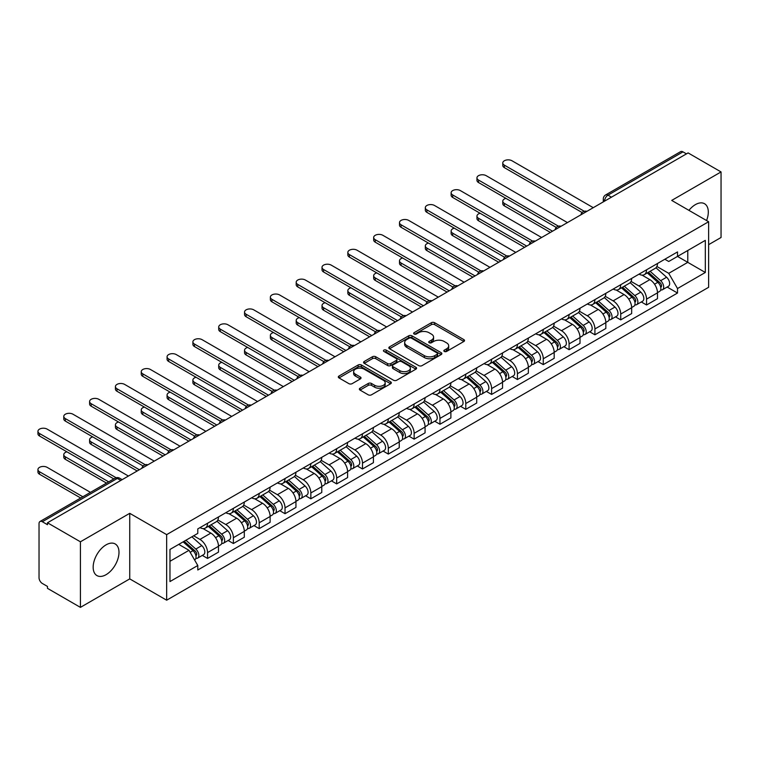 <?xml version="1.0" encoding="UTF-8"?>
<svg xmlns="http://www.w3.org/2000/svg" width="759" height="759" viewBox="0 0 759 759"><rect width="100%" height="100%" fill="white"/><g stroke="black" fill="none" stroke-linecap="round" stroke-linejoin="round"><path stroke-width="1.14" d="M444.319 351.445A1.613 0.93 0 0 0 446.586 351.445L463.853 341.484A2.296 1.328 0 0 0 464.527 340.544A2.296 1.328 0 0 0 463.853 339.605L434.603 322.717A2.296 1.328 0 0 0 431.359 322.717L414.091 332.689A1.613 0.93 0 0 0 413.627 333.343A1.613 0.93 0 0 0 414.091 333.998A1.613 0.93 0 0 0 416.368 333.998L418.598 332.708A7.353 4.241 0 0 1 429.006 332.708L431.435 334.121A7.353 4.241 0 0 1 433.588 337.119A7.353 4.241 0 0 1 431.435 340.117L429.205 341.408A1.613 0.93 0 0 0 428.731 342.072A1.613 0.93 0 0 0 429.205 342.726A1.613 0.93 0 0 0 431.482 342.726L433.712 341.436A7.353 4.241 0 0 1 444.11 341.436L446.548 342.84A7.353 4.241 0 0 1 448.702 345.848A7.353 4.241 0 0 1 446.548 348.846L444.319 350.136A1.613 0.93 0 0 0 443.844 350.791A1.613 0.93 0 0 0 444.319 351.445L444.319 350.136M106.07 574.677A18.263 10.541 120 0 0 118.006 558.586A18.263 10.541 120 0 0 115.207 543.956A18.263 10.541 120 0 0 106.07 544.858A18.263 10.541 120 0 0 94.144 560.948A18.263 10.541 120 0 0 96.943 575.588A18.263 10.541 120 0 0 106.07 574.677M706.572 220.537A18.263 10.541 120 0 0 704.523 203.716A18.263 10.541 120 0 0 695.396 204.626A18.263 10.541 120 0 0 688.935 210.357M360.022 388.2A2.296 1.328 0 0 0 359.349 389.139A2.296 1.328 0 0 0 360.022 390.079L368.229 394.813A2.296 1.328 0 0 0 371.483 394.813L390.657 383.741A2.296 1.328 0 0 0 391.331 382.802A2.296 1.328 0 0 0 390.657 381.872L361.407 364.984A2.296 1.328 0 0 0 358.153 364.984L338.979 376.047A2.296 1.328 0 0 0 338.315 376.986A2.296 1.328 0 0 0 338.979 377.925L348.893 383.646A2.296 1.328 0 0 0 352.148 383.646L360.354 378.912A2.296 1.328 0 0 0 361.028 377.973A2.296 1.328 0 0 0 360.354 377.033L355.44 374.196A6.148 3.548 0 0 1 353.637 371.692A6.148 3.548 0 0 1 357.432 368.409A6.148 3.548 0 0 1 364.13 369.178L383.38 380.297A6.148 3.548 0 0 1 385.183 382.802A6.148 3.548 0 0 1 381.388 386.084A6.148 3.548 0 0 1 374.69 385.316L371.483 383.466A2.296 1.328 0 0 0 368.229 383.466L360.022 388.2L360.022 390.079M166.657 534.63L129.742 513.321L80.416 541.803L47.475 522.78L688.109 152.92L721.05 171.932L671.715 200.414L708.631 221.732L166.657 534.63L166.657 600.198L708.631 287.291L708.631 221.732M418.769 365.639A2.296 1.328 0 0 0 422.013 365.639L441.188 354.567A2.296 1.328 0 0 0 441.861 353.628A2.296 1.328 0 0 0 441.188 352.688L411.938 335.81A2.296 1.328 0 0 0 408.693 335.81L389.519 346.872A2.296 1.328 0 0 0 388.845 347.812A2.296 1.328 0 0 0 389.519 348.751L418.769 365.639M384.557 351.796A1.613 0.93 0 0 1 386.189 352.024L386.189 350.108L415.923 367.28A2.296 1.328 0 0 1 416.596 368.219A2.296 1.328 0 0 1 415.923 369.159L396.748 380.221A2.296 1.328 0 0 1 393.494 380.221L364.254 363.343L364.254 361.464A2.296 1.328 0 0 0 363.58 362.404A2.296 1.328 0 0 0 364.254 363.343M364.254 361.464L372.46 356.73A2.296 1.328 0 0 1 375.705 356.73L387.564 363.57A2.296 1.328 0 0 0 390.819 363.57L396.264 360.43A2.296 1.328 0 0 0 396.929 359.491A2.296 1.328 0 0 0 396.264 358.552L383.912 351.426A1.613 0.93 0 0 1 383.437 350.772A1.613 0.93 0 0 1 384.433 349.908A1.613 0.93 0 0 1 386.189 350.108M80.416 541.803L80.416 607.371L47.475 588.348L47.475 586.432L42.343 583.472A4.687 2.704 -120 0 1 39.032 577.741L39.032 523.644A4.687 2.704 -120 0 1 39.999 521.499L114.989 478.208A4.687 2.704 60 0 1 117.332 478.436L42.343 521.737A4.687 2.704 -120 0 0 39.999 521.499M708.631 244.664L721.05 237.501L721.05 171.932M80.416 607.371L129.742 578.889L166.657 600.198M47.475 522.78L47.475 524.697L42.343 521.737M611.46 197.169L607.987 195.158A4.687 2.704 60 0 0 605.644 194.93L680.633 151.629A4.687 2.704 60 0 1 682.977 151.866L607.987 195.158A4.687 2.704 120 0 0 604.676 200.898L604.676 201.088M686.449 153.868L682.977 151.866M646.554 269.806A10.768 6.214 60 0 1 644.325 274.635L655.254 268.325A10.768 6.214 -120 0 0 657.484 263.496M631.052 281.399L638.945 285.953A10.768 6.214 60 0 1 646.554 299.141L657.484 292.832A10.768 6.214 -120 0 0 649.865 279.644L642.048 275.128M657.484 292.832L657.484 298.666L646.554 304.976L641.317 301.949M644.325 274.635A10.768 6.214 60 0 1 639.031 274.151M646.554 299.141L646.554 304.976M620.729 284.71A10.768 6.214 60 0 1 618.5 289.549L629.429 283.24A10.768 6.214 -120 0 0 631.659 278.401M615.492 316.854L620.729 319.881L631.659 313.571L631.659 307.746A10.768 6.214 -120 0 0 624.04 294.558L616.223 290.042M618.5 289.549A10.768 6.214 60 0 1 613.206 289.056M605.227 296.304L613.12 300.868A10.768 6.214 60 0 1 620.729 314.055L620.729 319.881M594.914 299.625A10.768 6.214 60 0 1 592.675 304.454L603.604 298.145A10.768 6.214 -120 0 0 605.834 293.316M589.667 331.768L594.914 334.795L605.834 328.486L605.834 322.651A10.768 6.214 -120 0 0 598.225 309.463L590.398 304.947M592.675 304.454A10.768 6.214 60 0 1 587.381 303.97M579.402 311.218L587.295 315.772A10.768 6.214 60 0 1 594.914 328.96L594.914 334.795M569.089 314.53A10.768 6.214 60 0 1 566.859 319.368L577.779 313.059A10.768 6.214 -120 0 0 580.009 308.22M563.852 346.673L569.089 349.7L580.009 343.391L580.009 337.565A10.768 6.214 -120 0 0 572.4 324.378L564.573 319.862M566.859 319.368A10.768 6.214 60 0 1 561.556 318.875M553.577 326.123L561.47 330.687A10.768 6.214 60 0 1 569.089 343.874L569.089 349.7M543.264 329.444A10.768 6.214 60 0 1 541.034 334.273L551.954 327.964A10.768 6.214 -120 0 0 554.184 323.135M538.027 361.588L543.264 364.614L554.184 358.305L554.184 352.47A10.768 6.214 -120 0 0 546.575 339.282L538.748 334.766M541.034 334.273A10.768 6.214 60 0 1 535.731 333.789M527.752 341.038L535.645 345.592A10.768 6.214 60 0 1 543.264 358.779L543.264 364.614M517.439 344.349A10.768 6.214 60 0 1 515.209 349.187L526.129 342.878A10.768 6.214 -120 0 0 528.359 338.04M512.202 376.492L517.439 379.519L528.359 373.21L528.359 367.384A10.768 6.214 -120 0 0 520.75 354.197L512.932 349.681M515.209 349.187A10.768 6.214 60 0 1 509.906 348.694M501.936 355.943L509.82 360.506A10.768 6.214 60 0 1 517.439 373.694L517.439 379.519M491.614 359.263A10.768 6.214 60 0 1 489.384 364.092L500.304 357.783A10.768 6.214 -120 0 0 502.534 352.954M486.377 391.407L491.614 394.433L502.543 388.124L502.543 382.289A10.768 6.214 -120 0 0 494.925 369.102L487.107 364.586M489.384 364.092A10.768 6.214 60 0 1 484.081 363.608M476.111 370.857L483.995 375.411A10.768 6.214 60 0 1 491.614 388.599L491.614 394.433M465.789 374.168A10.768 6.214 60 0 1 463.559 379.007L474.489 372.697A10.768 6.214 -120 0 0 476.718 367.859M460.552 406.312L465.789 409.338L476.718 403.029L476.718 397.204A10.768 6.214 -120 0 0 469.1 384.016L461.282 379.5M463.559 379.007A10.768 6.214 60 0 1 458.256 378.513M450.286 385.762L458.17 390.316A10.768 6.214 60 0 1 465.789 403.513L465.789 409.338M439.964 389.073A10.768 6.214 60 0 1 437.734 393.912L448.664 387.602A10.768 6.214 -120 0 0 450.893 382.773M434.727 421.226L439.964 424.253L450.893 417.943L450.893 412.109A10.768 6.214 -120 0 0 443.275 398.921L435.457 394.405M437.734 393.912A10.768 6.214 60 0 1 432.431 393.428M424.461 400.676L432.355 405.23A10.768 6.214 60 0 1 439.964 418.418L439.964 424.253M414.139 403.987A10.768 6.214 60 0 1 411.909 408.816L422.839 402.517A10.768 6.214 -120 0 0 425.068 397.678M408.902 436.131L414.139 439.157L425.068 432.848L425.068 427.023A10.768 6.214 -120 0 0 417.45 413.835L409.632 409.319M411.909 408.816A10.768 6.214 60 0 1 406.606 408.333M398.636 415.581L406.53 420.135A10.768 6.214 60 0 1 414.139 433.332L414.139 439.157M388.314 418.892A10.768 6.214 60 0 1 386.084 423.731L397.014 417.422A10.768 6.214 -120 0 0 399.243 412.592M383.077 451.045L388.314 454.072L399.243 447.763L399.243 441.928A10.768 6.214 -120 0 0 391.625 428.74L383.807 424.224M386.084 423.731A10.768 6.214 60 0 1 380.781 423.247M372.811 430.495L380.705 435.049A10.768 6.214 60 0 1 388.314 448.237L388.314 454.072M362.489 433.806A10.768 6.214 60 0 1 360.259 438.636L371.189 432.336A10.768 6.214 -120 0 0 373.419 427.497M357.252 465.95L362.489 468.977L373.419 462.667L373.419 456.842A10.768 6.214 -120 0 0 365.8 443.654L357.982 439.138M360.259 438.636A10.768 6.214 60 0 1 354.965 438.152M346.986 445.4L354.88 449.954A10.768 6.214 60 0 1 362.489 463.151L362.489 468.977M336.664 448.711A10.768 6.214 60 0 1 334.434 453.55L345.364 447.241A10.768 6.214 -120 0 0 347.594 442.412M331.427 480.864L336.673 483.891L347.594 477.582L347.594 471.747A10.768 6.214 -120 0 0 339.985 458.559L332.157 454.043M334.434 453.55A10.768 6.214 60 0 1 329.14 453.066M321.161 460.315L329.055 464.869A10.768 6.214 60 0 1 336.673 478.056L336.673 483.891M310.848 463.626A10.768 6.214 60 0 1 308.619 468.455L319.539 462.155A10.768 6.214 -120 0 0 321.769 457.316M305.602 495.769L310.848 498.796L321.769 492.487L321.769 486.661A10.768 6.214 -120 0 0 314.16 473.464L306.332 468.958M308.619 468.455A10.768 6.214 60 0 1 303.315 467.971M295.336 475.219L303.23 479.773A10.768 6.214 60 0 1 310.848 492.961L310.848 498.796M285.023 478.531A10.768 6.214 60 0 1 282.794 483.369L293.714 477.06A10.768 6.214 -120 0 0 295.944 472.221M279.786 510.684L285.023 513.701L295.944 507.401L295.944 501.566A10.768 6.214 -120 0 0 288.335 488.379L280.507 483.863M282.794 483.369A10.768 6.214 60 0 1 277.49 482.885M269.511 490.134L277.405 494.688A10.768 6.214 60 0 1 285.023 507.875L285.023 513.701M259.198 493.445A10.768 6.214 60 0 1 256.969 498.274L267.889 491.965A10.768 6.214 -120 0 0 270.119 487.136M253.961 525.589L259.198 528.615L270.119 522.306L270.119 516.481A10.768 6.214 -120 0 0 262.51 503.283L254.692 498.777M256.969 498.274A10.768 6.214 60 0 1 251.665 497.79M243.696 505.039L251.58 509.593A10.768 6.214 60 0 1 259.198 522.78L259.198 528.615M233.374 508.35A10.768 6.214 60 0 1 231.144 513.188L242.064 506.879A10.768 6.214 -120 0 0 244.294 502.041M228.136 540.503L233.374 543.52L244.303 537.22L244.303 531.385A10.768 6.214 -120 0 0 236.685 518.198L228.867 513.682M231.144 513.188A10.768 6.214 60 0 1 225.84 512.704M217.871 519.953L225.755 524.507A10.768 6.214 60 0 1 233.374 537.695L233.374 543.52M207.549 523.264A10.768 6.214 60 0 1 205.319 528.093L216.249 521.784A10.768 6.214 -120 0 0 218.478 516.955M202.311 555.408L207.549 558.434L218.478 552.125L218.478 546.3A10.768 6.214 -120 0 0 210.86 533.103L203.042 528.587M205.319 528.093A10.768 6.214 60 0 1 200.015 527.609M193.64 535.778L199.93 539.412A10.768 6.214 60 0 1 207.549 552.599L207.549 558.434M664.846 259.246L668.736 261.485L705.32 240.366L687.777 250.498L687.777 262.348L668.736 273.335L656.877 266.485M169.969 561.299L189.01 550.313L197.786 565.502L169.969 581.565L169.969 549.45L197.786 533.397L197.786 528.9L677.512 251.931L677.512 256.419L705.32 272.481L677.512 288.534L668.736 273.335M705.32 240.366L705.32 272.481M197.786 565.502L197.786 570L677.512 293.031L677.512 288.534M129.742 513.321L129.742 578.889M189.01 550.313L178.744 544.383M667.142 287.044L677.512 293.031M444.954 351.673L446.548 350.753A7.353 4.241 0 0 0 448.702 347.755L448.702 345.848M433.588 337.119L433.588 339.026A7.353 4.241 0 0 1 431.435 342.034L429.85 342.954M463.853 339.605L463.853 341.484L434.603 324.634A2.296 1.328 0 0 0 431.359 324.634L414.737 334.226M441.159 354.586L411.938 337.717A2.296 1.328 0 0 0 408.693 337.717L389.547 348.77M437.127 354.292A1.613 0.93 0 0 0 437.601 353.628A1.613 0.93 0 0 0 437.127 352.973L411.454 338.153A1.613 0.93 0 0 0 409.177 338.153L406.824 339.51A7.353 4.241 0 0 0 404.67 342.518A7.353 4.241 0 0 0 406.824 345.516L424.366 355.648A7.353 4.241 0 0 0 434.774 355.648L437.127 354.292L437.127 356.199A1.613 0.93 0 0 0 437.601 355.544L437.601 353.628M404.67 342.518L404.67 344.425A7.353 4.241 0 0 0 406.824 347.423L406.824 345.516M437.127 356.199L434.774 357.555A7.353 4.241 0 0 1 424.366 357.555L406.824 347.423M364.282 363.362L372.46 358.637L372.46 356.73M396.929 359.491L396.929 361.407A2.296 1.328 0 0 1 396.264 362.347L390.819 365.487A2.296 1.328 0 0 1 387.564 365.487L375.705 358.637A2.296 1.328 0 0 0 372.46 358.637M386.189 352.024L415.894 369.178M399.879 370.677A6.148 3.548 0 0 0 406.577 371.445A6.148 3.548 0 0 0 410.372 368.172A6.148 3.548 0 0 0 408.57 365.658L401.786 361.749A2.296 1.328 0 0 0 398.532 361.749L393.096 364.889A2.296 1.328 0 0 0 392.422 365.829A2.296 1.328 0 0 0 393.096 366.768L399.879 370.677L399.879 372.593A6.148 3.548 0 0 0 406.577 373.362A6.148 3.548 0 0 0 410.372 370.079L410.372 368.172M392.422 365.829L392.422 367.736A2.296 1.328 0 0 0 393.096 368.675L393.096 366.768M399.879 372.593L393.096 368.675M385.183 382.802L385.183 384.718A6.148 3.548 0 0 1 381.388 387.991A6.148 3.548 0 0 1 374.69 387.223L371.483 385.373A2.296 1.328 0 0 0 368.229 385.373L360.06 390.098M353.637 371.692L353.637 373.599A6.148 3.548 0 0 0 355.44 376.113L355.44 374.196M360.354 377.033L360.354 378.912L355.44 376.113M390.619 383.76L361.407 366.891A2.296 1.328 0 0 0 358.153 366.891L339.017 377.944M647.304 272.917L657.825 282.31A5.854 3.378 60 0 1 659.666 291.361L657.484 292.623M647.579 273.164L652.541 276.029M505.921 198.355A5.389 3.112 -0 0 0 502.781 201.182A5.389 3.112 -0 0 0 504.356 203.384L552.533 231.191M648.366 272.301L660.074 282.756A2.808 1.622 60 0 1 660.956 287.101A2.808 1.622 60 0 1 660.7 287.196M650.121 271.295L660.643 280.688A5.854 3.378 60 0 1 662.474 289.729A5.854 3.378 60 0 1 660.709 289.919M655.985 267.775L666.601 277.244A5.854 3.378 60 0 1 668.442 286.295L662.474 289.729M550.379 232.434L504.356 205.869A5.389 3.112 180 0 1 502.781 203.668L502.781 201.182M582.125 212.529L504.356 167.635A5.389 3.112 180 0 1 502.781 165.434L502.781 162.948A5.389 3.112 -0 0 0 504.356 165.149L584.259 211.277M593.253 207.681L511.974 160.756A5.389 3.112 -0 0 0 506.111 160.083A5.389 3.112 -0 0 0 502.781 162.948M621.479 287.832L632 297.215A5.854 3.378 60 0 1 633.841 306.266L631.659 307.528M621.763 288.078L626.716 290.934M480.096 213.27A5.389 3.112 -0 0 0 476.956 216.087A5.389 3.112 -0 0 0 478.54 218.288L526.708 246.096M622.541 287.215L634.249 297.661A2.808 1.622 60 0 1 635.131 302.006A2.808 1.622 60 0 1 634.875 302.11M624.296 286.2L634.818 295.593A5.854 3.378 60 0 1 636.659 304.644A5.854 3.378 60 0 1 634.885 304.833M630.16 282.68L640.776 292.149A5.854 3.378 60 0 1 642.617 301.2L636.659 304.644M524.554 247.339L478.54 220.774A5.389 3.112 180 0 1 476.956 218.573L476.956 216.087M595.654 302.737L606.175 312.129A5.854 3.378 60 0 1 608.016 321.18L605.834 322.433M595.938 302.983L600.891 305.849M454.271 228.174A5.389 3.112 -0 0 0 451.131 231.002A5.389 3.112 -0 0 0 452.715 233.203L500.883 261.011M596.716 302.12L608.424 312.575A2.808 1.622 60 0 1 609.306 316.92A2.808 1.622 60 0 1 609.05 317.015M598.471 301.114L608.993 310.497A5.854 3.378 60 0 1 610.834 319.548A5.854 3.378 60 0 1 609.06 319.738M604.335 297.585L614.951 307.063A5.854 3.378 60 0 1 616.792 316.114L610.834 319.548M498.729 262.253L452.715 235.679A5.389 3.112 180 0 1 451.131 233.487L451.131 231.002M556.3 227.444L478.54 182.549A5.389 3.112 180 0 1 476.956 180.348L476.956 177.862A5.389 3.112 -0 0 0 478.54 180.063L558.434 226.191M567.428 222.586L486.149 175.661A5.389 3.112 -0 0 0 480.286 174.987A5.389 3.112 -0 0 0 476.956 177.862M530.475 242.349L452.715 197.454A5.389 3.112 180 0 1 451.131 195.253L451.131 192.767A5.389 3.112 -0 0 0 452.715 194.968L532.609 241.096M541.603 237.501L460.324 190.575A5.389 3.112 -0 0 0 454.461 189.902A5.389 3.112 -0 0 0 451.131 192.767M569.829 317.642L580.36 327.034A5.854 3.378 60 0 1 582.191 336.085L580.009 337.347M570.113 317.898L575.066 320.753M428.446 243.089A5.389 3.112 -0 0 0 425.315 245.907A5.389 3.112 -0 0 0 426.89 248.108L475.058 275.915M570.891 317.034L582.599 327.48A2.808 1.622 60 0 1 583.481 331.825A2.808 1.622 60 0 1 583.225 331.93M572.647 316.019L583.168 325.412A5.854 3.378 60 0 1 585.009 334.463A5.854 3.378 60 0 1 583.235 334.653M578.51 312.499L589.126 321.968A5.854 3.378 60 0 1 590.967 331.019L585.009 334.463M472.904 277.158L426.89 250.593A5.389 3.112 180 0 1 425.315 248.392L425.315 245.907M544.004 332.556L554.535 341.948A5.854 3.378 60 0 1 556.366 351L554.184 352.252M544.288 332.803L549.241 335.668M402.631 257.994A5.389 3.112 -0 0 0 399.49 260.821A5.389 3.112 -0 0 0 401.065 263.022L449.233 290.83M545.066 331.939L556.783 342.394A2.808 1.622 60 0 1 557.656 346.73A2.808 1.622 60 0 1 557.4 346.835M546.822 330.933L557.343 340.317A5.854 3.378 60 0 1 559.184 349.368A5.854 3.378 60 0 1 557.419 349.557M552.694 327.404L563.301 336.882A5.854 3.378 60 0 1 565.142 345.933L559.184 349.368M447.079 292.073L401.065 265.498A5.389 3.112 180 0 1 399.49 263.307L399.49 260.821M518.188 347.461L528.71 356.853A5.854 3.378 60 0 1 530.541 365.904L528.359 367.166M518.463 347.717L523.416 350.573M376.806 272.898A5.389 3.112 -0 0 0 373.665 275.726A5.389 3.112 -0 0 0 375.24 277.927L423.408 305.735M519.241 346.854L530.958 357.299A2.808 1.622 60 0 1 531.841 361.645A2.808 1.622 60 0 1 531.585 361.749M520.997 345.838L531.518 355.231A5.854 3.378 60 0 1 533.359 364.282A5.854 3.378 60 0 1 531.594 364.472M526.869 342.318L537.476 351.787A5.854 3.378 60 0 1 539.317 360.838L533.359 364.282M421.254 306.978L375.24 280.413A5.389 3.112 180 0 1 373.665 278.211L373.665 275.726M504.65 257.263L426.89 212.359A5.389 3.112 180 0 1 425.315 210.167L425.315 207.681A5.389 3.112 -0 0 0 426.89 209.882L506.794 256.011M515.778 252.405L434.499 205.48A5.389 3.112 -0 0 0 428.636 204.807A5.389 3.112 -0 0 0 425.315 207.681M478.825 272.168L401.065 227.273A5.389 3.112 180 0 1 399.49 225.072L399.49 222.586A5.389 3.112 -0 0 0 401.065 224.787L480.969 270.916M489.953 267.32L408.674 220.395A5.389 3.112 -0 0 0 402.811 219.721A5.389 3.112 -0 0 0 399.49 222.586M453 287.082L375.24 242.178A5.389 3.112 180 0 1 373.665 239.986L373.665 237.501A5.389 3.112 -0 0 0 375.24 239.692L455.144 285.83M464.138 282.225L382.859 235.299A5.389 3.112 -0 0 0 376.986 234.626A5.389 3.112 -0 0 0 373.665 237.501M492.363 362.375L502.885 371.768A5.854 3.378 60 0 1 504.716 380.819L502.534 382.071M492.638 362.622L497.591 365.487M350.981 287.813A5.389 3.112 -0 0 0 347.84 290.64A5.389 3.112 -0 0 0 349.415 292.832L397.583 320.649M493.426 361.758L505.133 372.214A2.808 1.622 60 0 1 506.016 376.549A2.808 1.622 60 0 1 505.76 376.654M495.172 360.753L505.693 370.136A5.854 3.378 60 0 1 507.534 379.187A5.854 3.378 60 0 1 505.769 379.377M501.044 357.223L511.661 366.701A5.854 3.378 60 0 1 513.492 375.752L507.534 379.187M395.439 321.892L349.415 295.317A5.389 3.112 180 0 1 347.84 293.126L347.84 290.64M427.184 301.987L349.415 257.092A5.389 3.112 180 0 1 347.84 254.891L347.84 252.405A5.389 3.112 -0 0 0 349.415 254.607L429.319 300.735M438.313 297.139L357.034 250.214A5.389 3.112 -0 0 0 351.161 249.54A5.389 3.112 -0 0 0 347.84 252.405M466.538 377.28L477.06 386.673A5.854 3.378 60 0 1 478.901 395.724L476.709 396.985M466.813 377.536L471.766 380.392M325.156 302.718A5.389 3.112 -0 0 0 322.015 305.545A5.389 3.112 -0 0 0 323.59 307.746L371.758 335.554M467.601 376.673L479.308 387.118A2.808 1.622 60 0 1 480.191 391.464A2.808 1.622 60 0 1 479.935 391.568M469.347 375.658L479.878 385.05A5.854 3.378 60 0 1 481.709 394.101A5.854 3.378 60 0 1 479.944 394.291M475.219 372.138L485.836 381.606A5.854 3.378 60 0 1 487.667 390.657L481.709 394.101M369.614 336.797L323.59 310.232A5.389 3.112 180 0 1 322.015 308.031L322.015 305.545M401.359 316.901L323.59 271.997A5.389 3.112 180 0 1 322.015 269.806L322.015 267.32A5.389 3.112 -0 0 0 323.59 269.511L403.494 315.649M412.488 312.044L331.209 265.119A5.389 3.112 -0 0 0 325.336 264.445A5.389 3.112 -0 0 0 322.015 267.32M440.713 392.194L451.235 401.587A5.854 3.378 60 0 1 453.076 410.628L450.884 411.89M440.988 392.441L445.941 395.297M299.331 317.632A5.389 3.112 -0 0 0 296.19 320.459A5.389 3.112 -0 0 0 297.765 322.651L345.943 350.468M441.776 391.578L453.484 402.033A2.808 1.622 60 0 1 454.366 406.369A2.808 1.622 60 0 1 454.11 406.473M443.522 390.572L454.053 399.955A5.854 3.378 60 0 1 455.884 409.006A5.854 3.378 60 0 1 454.119 409.196M449.394 387.043L460.011 396.521A5.854 3.378 60 0 1 461.842 405.572L455.884 409.006M343.789 351.711L297.765 325.137A5.389 3.112 180 0 1 296.19 322.945L296.19 320.459M375.534 331.806L297.765 286.911A5.389 3.112 180 0 1 296.19 284.71L296.19 282.225A5.389 3.112 -0 0 0 297.765 284.426L377.669 330.554M386.663 326.958L305.384 280.033A5.389 3.112 -0 0 0 299.511 279.359A5.389 3.112 -0 0 0 296.19 282.225M414.888 407.099L425.41 416.492A5.854 3.378 60 0 1 427.251 425.543L425.068 426.805M415.164 407.355L420.116 410.211M273.506 332.537A5.389 3.112 -0 0 0 270.365 335.364A5.389 3.112 -0 0 0 271.94 337.565L320.118 365.373M415.951 406.492L427.659 416.938A2.808 1.622 60 0 1 428.541 421.283A2.808 1.622 60 0 1 428.285 421.387M417.706 405.477L428.228 414.869A5.854 3.378 60 0 1 430.059 423.92A5.854 3.378 60 0 1 428.294 424.101M423.569 401.957L434.186 411.425A5.854 3.378 60 0 1 436.017 420.477L430.059 423.92M317.964 366.616L271.94 340.051A5.389 3.112 180 0 1 270.365 337.85L270.365 335.364M349.709 346.721L271.94 301.816A5.389 3.112 180 0 1 270.365 299.625L270.365 297.139A5.389 3.112 -0 0 0 271.94 299.331L351.844 345.468M360.838 341.863L279.559 294.938A5.389 3.112 -0 0 0 273.686 294.264A5.389 3.112 -0 0 0 270.365 297.139M389.063 422.013L399.585 431.406A5.854 3.378 60 0 1 401.426 440.448L399.243 441.71M389.339 422.26L394.3 425.116M247.681 347.451A5.389 3.112 -0 0 0 244.54 350.279A5.389 3.112 -0 0 0 246.115 352.47L294.293 380.287M390.126 421.397L401.834 431.843A2.808 1.622 60 0 1 402.716 436.188A2.808 1.622 60 0 1 402.46 436.292M391.881 420.391L402.403 429.774A5.854 3.378 60 0 1 404.234 438.825A5.854 3.378 60 0 1 402.469 439.015M397.744 416.862L408.361 426.34A5.854 3.378 60 0 1 410.202 435.391L404.234 438.825M292.139 381.53L246.115 354.956A5.389 3.112 180 0 1 244.54 352.764L244.54 350.279M323.884 361.626L246.115 316.731A5.389 3.112 180 0 1 244.54 314.53L244.54 312.044A5.389 3.112 -0 0 0 246.115 314.245L326.019 360.373M335.013 356.777L253.734 309.843A5.389 3.112 -0 0 0 247.87 309.169A5.389 3.112 -0 0 0 244.54 312.044M363.238 436.918L373.76 446.311A5.854 3.378 60 0 1 375.601 455.362L373.419 456.624M363.523 437.165L368.476 440.03M221.856 362.356A5.389 3.112 -0 0 0 218.715 365.183A5.389 3.112 -0 0 0 220.3 367.384L268.468 395.192M364.301 436.311L376.009 446.757A2.808 1.622 60 0 1 376.891 451.102A2.808 1.622 60 0 1 376.635 451.207M366.056 435.296L376.578 444.689A5.854 3.378 60 0 1 378.418 453.74A5.854 3.378 60 0 1 376.644 453.92M371.919 431.776L382.536 441.245A5.854 3.378 60 0 1 384.377 450.296L378.418 453.74M266.314 396.435L220.3 369.87A5.389 3.112 180 0 1 218.715 367.669L218.715 365.183M298.059 376.53L220.3 331.636A5.389 3.112 180 0 1 218.715 329.444L218.715 326.958A5.389 3.112 -0 0 0 220.3 329.15L300.194 375.288M309.188 371.682L227.909 324.757A5.389 3.112 -0 0 0 222.045 324.084A5.389 3.112 -0 0 0 218.715 326.958M337.413 451.833L347.935 461.216A5.854 3.378 60 0 1 349.776 470.267L347.594 471.529M337.698 452.079L342.651 454.935M196.031 377.27A5.389 3.112 -0 0 0 192.89 380.098A5.389 3.112 -0 0 0 194.475 382.289L242.643 410.107M338.476 451.216L350.184 461.662A2.808 1.622 60 0 1 351.066 466.007A2.808 1.622 60 0 1 350.81 466.111M340.231 450.21L350.753 459.593A5.854 3.378 60 0 1 352.593 468.645A5.854 3.378 60 0 1 350.819 468.834M346.095 446.681L356.711 456.159A5.854 3.378 60 0 1 358.552 465.201L352.593 468.645M240.489 411.35L194.475 384.775A5.389 3.112 180 0 1 192.89 382.583L192.89 380.098M272.234 391.445L194.475 346.55A5.389 3.112 180 0 1 192.89 344.349L192.89 341.863A5.389 3.112 -0 0 0 194.475 344.064L274.369 390.192M283.363 386.597L202.084 339.662A5.389 3.112 -0 0 0 196.22 338.988A5.389 3.112 -0 0 0 192.89 341.863M311.588 466.738L322.11 476.13A5.854 3.378 60 0 1 323.951 485.181L321.769 486.443M311.873 466.984L316.826 469.849M170.206 392.175A5.389 3.112 -0 0 0 167.075 395.003A5.389 3.112 -0 0 0 168.65 397.204L216.818 425.012M312.651 466.13L324.359 476.576A2.808 1.622 60 0 1 325.241 480.921A2.808 1.622 60 0 1 324.985 481.016M314.406 465.115L324.928 474.508A5.854 3.378 60 0 1 326.768 483.559A5.854 3.378 60 0 1 324.994 483.739M320.27 461.595L330.886 471.064A5.854 3.378 60 0 1 332.727 480.115L326.768 483.559M214.664 426.254L168.65 399.689A5.389 3.112 180 0 1 167.075 397.488L167.075 395.003M246.409 406.35L168.65 361.455A5.389 3.112 180 0 1 167.075 359.263L167.075 356.777A5.389 3.112 -0 0 0 168.65 358.969L248.554 405.107M257.538 401.502L176.259 354.576A5.389 3.112 -0 0 0 170.395 353.903A5.389 3.112 -0 0 0 167.075 356.777M285.763 481.652L296.295 491.035A5.854 3.378 60 0 1 298.126 500.086L295.944 501.348M286.048 481.899L291.001 484.754M144.39 407.09A5.389 3.112 -0 0 0 141.25 409.917A5.389 3.112 -0 0 0 142.825 412.109L190.993 439.926M286.826 481.035L298.543 491.481A2.808 1.622 60 0 1 299.416 495.826A2.808 1.622 60 0 1 299.16 495.931M288.581 480.02L299.103 489.413A5.854 3.378 60 0 1 300.943 498.464A5.854 3.378 60 0 1 299.179 498.654M294.454 476.5L305.061 485.978A5.854 3.378 60 0 1 306.902 495.02L300.943 498.464M188.839 441.169L142.825 414.594A5.389 3.112 180 0 1 141.25 412.393L141.25 409.917M220.584 421.264L142.825 376.369A5.389 3.112 180 0 1 141.25 374.168L141.25 371.682A5.389 3.112 -0 0 0 142.825 373.883L222.729 420.012M231.713 416.406L150.434 369.481A5.389 3.112 -0 0 0 144.571 368.808A5.389 3.112 -0 0 0 141.25 371.682M259.948 496.557L270.47 505.949A5.854 3.378 60 0 1 272.301 515L270.119 516.262M260.223 496.803L265.176 499.669M118.565 421.995A5.389 3.112 -0 0 0 115.425 424.822A5.389 3.112 -0 0 0 117 427.023L165.168 454.831M261.001 495.95L272.718 506.395A2.808 1.622 60 0 1 273.601 510.741A2.808 1.622 60 0 1 273.344 510.835M262.756 494.934L273.278 504.327A5.854 3.378 60 0 1 275.119 513.378A5.854 3.378 60 0 1 273.354 513.558M268.629 491.415L279.236 500.883A5.854 3.378 60 0 1 281.077 509.934L275.119 513.378M163.014 456.074L117 429.509A5.389 3.112 180 0 1 115.425 427.308L115.425 424.822M194.759 436.169L117 391.274A5.389 3.112 180 0 1 115.425 389.073L115.425 386.597A5.389 3.112 -0 0 0 117 388.788L196.904 434.926M205.898 431.321L124.618 384.396A5.389 3.112 -0 0 0 118.746 383.722A5.389 3.112 -0 0 0 115.425 386.597M234.123 511.471L244.645 520.854A5.854 3.378 60 0 1 246.476 529.905L244.294 531.167M234.398 511.718L239.351 514.574M92.74 436.909A5.389 3.112 -0 0 0 89.6 439.736A5.389 3.112 -0 0 0 91.175 441.928L139.343 469.745M235.186 510.854L246.893 521.3A2.808 1.622 60 0 1 247.776 525.645A2.808 1.622 60 0 1 247.519 525.75M236.931 509.839L247.453 519.232A5.854 3.378 60 0 1 249.294 528.283A5.854 3.378 60 0 1 247.529 528.473M242.804 506.319L253.421 515.788A5.854 3.378 60 0 1 255.252 524.839L249.294 528.283M137.199 470.988L91.175 444.413A5.389 3.112 180 0 1 89.6 442.212L89.6 439.736M168.944 451.083L91.175 406.188A5.389 3.112 180 0 1 89.6 403.987L89.6 401.502A5.389 3.112 -0 0 0 91.175 403.703L171.079 449.831M180.073 446.226L98.793 399.3A5.389 3.112 -0 0 0 92.921 398.627A5.389 3.112 -0 0 0 89.6 401.502M208.298 526.376L218.82 535.769A5.854 3.378 60 0 1 220.66 544.82L218.469 546.082M208.573 526.623L213.526 529.488M66.915 451.814A5.389 3.112 -0 0 0 63.775 454.641A5.389 3.112 -0 0 0 65.35 456.842L108.679 481.851M209.361 525.769L221.068 536.215A2.808 1.622 60 0 1 221.951 540.56A2.808 1.622 60 0 1 221.694 540.655M211.106 524.754L221.628 534.146A5.854 3.378 60 0 1 223.469 543.188A5.854 3.378 60 0 1 221.704 543.378M216.979 521.234L227.596 530.702A5.854 3.378 60 0 1 229.427 539.753L223.469 543.188M106.526 483.094L65.35 459.328A5.389 3.112 180 0 1 63.775 457.127L63.775 454.641M143.119 465.988L65.35 421.093A5.389 3.112 180 0 1 63.775 418.892L63.775 416.416A5.389 3.112 -0 0 0 65.35 418.607L145.254 464.736M154.248 461.14L72.968 414.215A5.389 3.112 -0 0 0 67.096 413.541A5.389 3.112 -0 0 0 63.775 416.416M183.118 541.86L192.995 550.673A5.854 3.378 60 0 1 194.835 559.725L194.541 559.895M183.213 541.803L187.701 544.393M90.463 492.363L47.143 467.354A5.389 3.112 -0 0 0 41.271 466.681A5.389 3.112 -0 0 0 37.95 469.546A5.389 3.112 -0 0 0 39.525 471.747L82.854 496.766M184.181 541.252L195.243 551.119A2.808 1.622 60 0 1 196.126 555.465A2.808 1.622 60 0 1 195.869 555.569M185.927 540.237L195.813 549.051A5.854 3.378 60 0 1 197.644 558.102A5.854 3.378 60 0 1 195.879 558.292M191.885 536.793L201.771 545.607A5.854 3.378 60 0 1 203.602 554.658L197.644 558.102M80.701 497.999L39.525 474.233A5.389 3.112 180 0 1 37.95 472.032L37.95 469.546M113.803 478.891L39.525 436.008A5.389 3.112 180 0 1 37.95 433.806L37.95 431.321A5.389 3.112 -0 0 0 39.525 433.522L116.118 477.734M128.423 476.045L47.143 429.12A5.389 3.112 -0 0 0 41.271 428.446A5.389 3.112 -0 0 0 37.95 431.321M604.838 200.993L604.676 200.898A4.687 2.704 0 0 1 603.301 198.981L603.301 201.875M233.374 537.695L244.303 531.385M259.198 522.78L270.119 516.481M285.023 507.875L295.944 501.566M310.848 492.961L321.769 486.661M336.673 478.056L347.594 471.747M362.489 463.151L373.419 456.842M388.314 448.237L399.243 441.928M414.139 433.332L425.068 427.023M439.964 418.418L450.893 412.109M465.789 403.513L476.718 397.204M491.614 388.599L502.543 382.289M517.439 373.694L528.359 367.384M543.264 358.779L554.184 352.47M569.089 343.874L580.009 337.565M594.914 328.96L605.834 322.651M620.729 314.055L631.659 307.746M207.549 552.599L218.478 546.3M199.93 539.412L210.86 533.103M225.755 524.507L236.685 518.198M251.58 509.593L262.51 503.283M277.405 494.688L288.335 488.379M303.23 479.773L314.16 473.464M329.055 464.869L339.985 458.559M354.88 449.954L365.8 443.654M380.705 435.049L391.625 428.74M406.53 420.135L417.45 413.835M432.355 405.23L443.275 398.921M458.17 390.316L469.1 384.016M483.995 375.411L494.925 369.102M509.82 360.506L520.75 354.197M535.645 345.592L546.575 339.282M561.47 330.687L572.4 324.378M587.295 315.772L598.225 309.463M613.12 300.868L624.04 294.558M638.945 285.953L649.865 279.644M586.508 211.571A4.687 2.704 120 0 0 584.439 212.767M560.683 226.486A4.687 2.704 120 0 0 558.615 227.681M534.858 241.39A4.687 2.704 120 0 0 532.79 242.586M509.033 256.305A4.687 2.704 120 0 0 506.965 257.5M483.208 271.21A4.687 2.704 120 0 0 481.14 272.405M457.383 286.124A4.687 2.704 120 0 0 455.324 287.319M431.567 301.029A4.687 2.704 120 0 0 429.499 302.224M405.742 315.943A4.687 2.704 120 0 0 403.674 317.139M379.917 330.848A4.687 2.704 120 0 0 377.849 332.044M354.092 345.762A4.687 2.704 120 0 0 352.024 346.948M328.267 360.667A4.687 2.704 120 0 0 326.199 361.863M302.443 375.582A4.687 2.704 120 0 0 300.374 376.768M276.618 390.487A4.687 2.704 120 0 0 274.549 391.682M250.793 405.401A4.687 2.704 120 0 0 248.724 406.587M224.968 420.306A4.687 2.704 120 0 0 222.899 421.501M199.143 435.22A4.687 2.704 120 0 0 197.084 436.406M173.327 450.125A4.687 2.704 120 0 0 171.259 451.32M147.502 465.03A4.687 2.704 120 0 0 145.434 466.225M120.804 480.447L117.332 478.436A4.687 2.704 120 0 1 119.675 478.208A4.687 4.687 0 0 0 114.989 478.208M446.548 350.753L446.548 348.846M429.205 342.726L429.205 341.408M431.435 342.034L431.435 340.117M414.091 333.998L414.091 332.689M431.359 324.634L431.359 322.717M434.603 324.634L434.603 322.717M389.519 348.751L389.519 346.872M408.693 337.717L408.693 335.81M411.938 337.717L411.938 335.81M441.188 354.567L441.188 352.688M424.366 357.555L424.366 355.648M434.774 357.555L434.774 355.648M375.705 358.637L375.705 356.73M387.564 365.487L387.564 363.57M390.819 365.487L390.819 363.57M396.264 362.347L396.264 360.43M415.923 369.159L415.923 367.28M368.229 385.373L368.229 383.466M371.483 385.373L371.483 383.466M374.69 387.223L374.69 385.316M338.979 377.925L338.979 376.047M358.153 366.891L358.153 364.984M361.407 366.891L361.407 364.984M390.657 383.741L390.657 381.872M657.825 282.31L654.543 284.198M661.535 285.811L660.482 286.418M666.601 277.244L660.643 280.688M504.356 205.869L504.356 203.384M504.356 165.149L504.356 167.635M632 297.215L628.718 299.112M635.719 300.725L634.657 301.332M640.776 292.149L634.818 295.593M478.54 220.774L478.54 218.288M606.175 312.129L602.902 314.017M609.894 315.63L608.832 316.237M614.951 307.063L608.993 310.497M452.715 235.679L452.715 233.203M478.54 180.063L478.54 182.549M452.715 194.968L452.715 197.454M580.36 327.034L577.077 328.932M584.069 330.535L583.016 331.152M589.126 321.968L583.168 325.412M426.89 250.593L426.89 248.108M554.535 341.948L551.252 343.836M558.245 345.449L557.191 346.057M563.301 336.882L557.343 340.317M401.065 265.498L401.065 263.022M528.71 356.853L525.427 358.751M532.42 360.354L531.366 360.971M537.476 351.787L531.518 355.231M375.24 280.413L375.24 277.927M426.89 209.882L426.89 212.359M401.065 224.787L401.065 227.273M375.24 239.692L375.24 242.178M502.885 371.768L499.602 373.656M506.595 375.269L505.541 375.876M511.661 366.701L505.693 370.136M349.415 295.317L349.415 292.832M349.415 254.607L349.415 257.092M477.06 386.673L473.777 388.57M480.77 390.173L479.716 390.79M485.836 381.606L479.878 385.05M323.59 310.232L323.59 307.746M323.59 269.511L323.59 271.997M451.235 401.587L447.952 403.475M454.945 405.088L453.891 405.695M460.011 396.521L454.053 399.955M297.765 325.137L297.765 322.651M297.765 284.426L297.765 286.911M425.41 416.492L422.127 418.389M429.12 419.993L428.067 420.609M434.186 411.425L428.228 414.869M271.94 340.051L271.94 337.565M271.94 299.331L271.94 301.816M399.585 431.406L396.302 433.294M403.295 434.907L402.242 435.514M408.361 426.34L402.403 429.774M246.115 354.956L246.115 352.47M246.115 314.245L246.115 316.731M373.76 446.311L370.477 448.208M377.47 449.812L376.417 450.419M382.536 441.245L376.578 444.689M220.3 369.87L220.3 367.384M220.3 329.15L220.3 331.636M347.935 461.216L344.662 463.113M351.654 464.726L350.592 465.333M356.711 456.159L350.753 459.593M194.475 384.775L194.475 382.289M194.475 344.064L194.475 346.55M322.11 476.13L318.837 478.028M325.829 479.631L324.776 480.238M330.886 471.064L324.928 474.508M168.65 399.689L168.65 397.204M168.65 358.969L168.65 361.455M296.295 491.035L293.012 492.933M300.004 494.545L298.951 495.153M305.061 485.978L299.103 489.413M142.825 414.594L142.825 412.109M142.825 373.883L142.825 376.369M270.47 505.949L267.187 507.847M274.179 509.45L273.126 510.057M279.236 500.883L273.278 504.327M117 429.509L117 427.023M117 388.788L117 391.274M244.645 520.854L241.362 522.752M248.354 524.365L247.301 524.972M253.421 515.788L247.453 519.232M91.175 444.413L91.175 441.928M91.175 403.703L91.175 406.188M218.82 535.769L215.537 537.666M222.529 539.269L221.476 539.877M227.596 530.702L221.628 534.146M65.35 459.328L65.35 456.842M65.35 418.607L65.35 421.093M192.995 550.673L190.167 552.315M196.704 554.184L195.651 554.791M201.771 545.607L195.813 549.051M39.525 474.233L39.525 471.747M39.525 433.522L39.525 436.008M586.906 211.344A4.687 4.687 0 0 0 580.901 214.816M561.081 226.258A4.687 4.687 0 0 0 555.076 229.721M535.256 241.163A4.687 4.687 0 0 0 529.251 244.635M509.431 256.077A4.687 4.687 0 0 0 503.426 259.54M483.606 270.982A4.687 4.687 0 0 0 477.601 274.454M457.781 285.896A4.687 4.687 0 0 0 451.776 289.359M431.956 300.801A4.687 4.687 0 0 0 425.951 304.274M406.141 315.716A4.687 4.687 0 0 0 400.126 319.178M380.316 330.62A4.687 4.687 0 0 0 374.301 334.093M354.491 345.525A4.687 4.687 0 0 0 348.485 348.998M328.666 360.44A4.687 4.687 0 0 0 322.66 363.912M302.841 375.344A4.687 4.687 0 0 0 296.835 378.817M277.016 390.259A4.687 4.687 0 0 0 271.01 393.722M251.191 405.164A4.687 4.687 0 0 0 245.185 408.636M225.366 420.078A4.687 4.687 0 0 0 219.36 423.541M199.541 434.983A4.687 4.687 0 0 0 193.536 438.455M173.716 449.897A4.687 4.687 0 0 0 167.711 453.36M147.901 464.802A4.687 4.687 0 0 0 141.886 468.275M122.18 479.65L119.675 478.208M605.644 194.93A4.687 4.687 0 0 0 603.301 198.981"/></g></svg>
